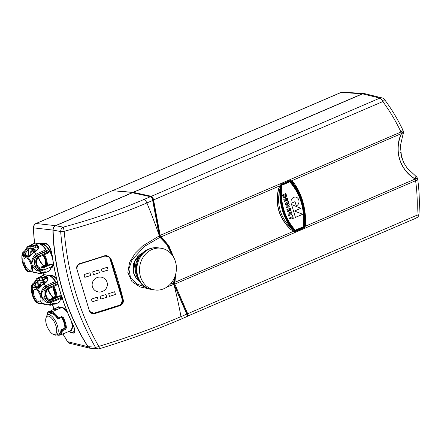 <?xml version="1.0" encoding="UTF-8"?>
<svg xmlns="http://www.w3.org/2000/svg" width="441" height="441" viewBox="0 0 441 441"><rect width="100%" height="100%" fill="white"/><g stroke="black" fill="none" stroke-linecap="round" stroke-linejoin="round"><path stroke-width="0.66" d="M29.597 270.267A6.753 2.9 -113.3 0 0 30.969 264.473A6.753 2.9 -113.3 0 0 25.821 257.687A6.753 2.9 -113.3 0 0 24.448 263.481A6.753 2.9 -113.3 0 0 29.597 270.267M30.92 255.383L26.35 255.019L24.387 254.137L25.958 252.616A12.629 5.424 -113.3 0 0 25.661 254.904M36.156 246.993A12.701 5.452 66.7 0 1 37.298 247.346L36.824 245.769A0.546 0.452 -67.2 0 1 37.165 245.08C39.392 246.74 38.957 248.845 35.859 251.403L31.851 253.999L33.963 252.004L35.578 251.265C37.672 249.656 38.45 248.25 37.909 247.043L36.824 245.769A14.371 6.168 -113.3 0 0 35.688 245.439L36.151 246.993L35.44 247.147L34.977 245.598L32.695 246.602L29.812 246.155A5.033 2.161 -113.3 0 0 29.553 246.144L29.927 245.505L31.802 244.694M22.094 255.493L22.05 254.358L22.761 252.632L24.894 250.615L25.38 251.161L23.494 252.93L22.474 254.981L24.057 255.477A0.546 0.48 98.7 0 0 23.759 256.182L22.094 255.493A0.546 0.529 132 0 1 22.474 254.981L24.387 254.137M22.761 252.632L22.05 254.358C21.284 260.063 22.822 265.565 26.675 270.862L28.279 271.259A0.546 0.48 98.7 0 0 28.654 271.601L34.591 272.251A0.546 0.38 87 0 0 34.712 272.213M32.171 254.071L29.657 256.651L23.759 256.182A8.814 3.782 -113.3 0 0 23.45 263.327A8.814 3.782 -113.3 0 0 28.279 271.259L34.277 272.047L37.876 273.078L40.495 272.99L42.132 272.323C45.803 271.673 46.889 271.739 45.401 272.521A0.546 0.491 -99.5 0 1 45.302 272.549L45.302 272.549A0.546 0.491 -99.5 0 1 44.756 272.207L45.324 271.97M42.529 270.471L40.539 271.298C36.57 271.287 33.714 269.065 31.967 264.628C31.223 260.758 32.391 257.351 35.473 254.402L45.836 249.865A14.944 6.417 -113.3 0 0 38.521 243.619L35.986 244.733A14.917 6.406 66.7 0 1 37.165 245.08M37.998 247.881L37.298 247.346M28.858 248.608L28.345 248.84A3.352 1.439 -113.3 0 0 28.263 249.391A20.363 8.743 -113.3 0 0 28.753 255.372M28.345 248.84L27.16 250.852L28.582 249.253M27.447 246.74L29.613 245.769M31.416 244.849L31.879 244.512M31.344 244.882L31.95 244.452A0.546 0.491 56.5 0 1 32.017 244.413A5.606 2.409 66.7 0 1 32.171 244.325A5.606 2.409 66.7 0 1 32.265 244.292L30.104 245.45A5.579 2.392 66.7 0 1 30.109 245.45L32.728 245.852L33.24 248.426M27.16 250.852L26.736 251.546L23.494 252.93L22.761 252.61L24.894 250.615L27.348 246.762L27.987 247.225L25.534 251.089L24.878 250.659L27.348 246.762L29.641 245.725M26.736 251.546L25.958 252.616M40.065 273.211L41.046 273.585L44.321 272.521A0.546 0.48 -81.3 0 1 44.089 272.549L45.401 272.521M39.977 256.552A1.097 0.458 -113.6 0 0 40.098 256.541L48.345 252.93L48.427 251.987L37.932 256.579C35.699 258.795 35.153 261.519 36.283 264.76C37.127 268.122 39.006 269.815 41.912 269.842L44.161 268.883C40.473 269.953 37.849 268.575 36.283 264.76C35.462 260.631 36.763 257.583 40.181 255.62L48.62 251.745M40.252 267.985A6.025 5.253 98.7 0 0 42.248 267.604L49.905 264.275A0.546 0.496 -109.8 0 1 49.954 264.258M40.776 268.095L43.339 267.775L51.636 264.324L50.324 264.126L50.963 264.446M42.887 272.819L42.998 272.351L40.704 273.304L41.046 273.585L40.616 273.001M30.115 248.013L29.553 246.144M51.04 267.698A12.596 5.408 -113.3 0 0 52.369 266.381L41.807 270.768A1.097 0.463 -112.6 0 1 41.686 270.78L40.021 270.978L36.487 268.464L34.618 264.17L34.519 259.319L37.094 255.477L47.595 250.885L45.836 249.865L47.148 250.747A0.546 0.48 98.7 0 0 46.911 250.78L36.427 255.378C33.312 258.272 31.824 261.353 31.967 264.628L39.188 270.851L41.807 270.768A1.097 0.463 -112.6 0 0 41.912 269.842M42.27 267.599L43.339 267.775A1.097 0.463 67.4 0 1 44.161 268.883M40.539 271.298A2.188 0.777 68.6 0 1 40.578 271.017M37.932 256.579A1.097 0.458 66.4 0 0 37.094 255.477L36.427 255.378A2.188 0.772 67.6 0 1 35.473 254.402M24.057 255.477L29.878 256.111L31.851 253.999M28.836 271.634L27.535 271.364M27.43 255.995A0.546 0.48 98.7 0 0 27.133 256.695A8.814 3.782 -113.3 0 1 31.967 264.628A8.814 3.782 -113.3 0 1 31.658 271.772A0.546 0.48 98.7 0 0 32.028 272.119M34.277 272.047A0.546 0.38 87 0 0 34.591 272.251L37.656 273.155C40.247 273.657 39.343 273.211 40.418 273.084L40.291 273.067M35.512 272.301L35.252 272.825L33.174 272.246M35.964 272.566L35.252 272.825M30.44 255.863L29.878 256.111A0.546 0.38 86.6 0 0 29.657 256.651M34.707 243.212L35.605 243.101A0.546 0.48 98.7 0 0 35.368 243.134A5.634 2.42 -113.3 0 0 34.707 243.212L31.95 244.452A0.546 0.491 56.5 0 0 31.769 244.689M32.265 244.292A0.546 0.496 71.7 0 0 32.011 244.579M49.899 264.28A0.546 0.546 0 0 1 49.927 264.269L50.324 264.126M39.084 301.887A6.753 2.9 -113.3 0 0 40.456 296.098A6.753 2.9 -113.3 0 0 35.308 289.313A6.753 2.9 -113.3 0 0 33.935 295.101A6.753 2.9 -113.3 0 0 39.084 301.887M40.407 287.008L35.837 286.644L33.874 285.751M45.644 278.613A12.701 5.452 66.7 0 1 46.785 278.966L46.311 277.395A0.546 0.452 -67.2 0 1 46.652 276.7C48.879 278.365 48.444 280.47 45.346 283.028L41.338 285.625L43.45 283.624L45.065 282.885C47.159 281.281 47.937 279.875 47.396 278.668L46.311 277.395A14.371 6.168 -113.3 0 0 45.175 277.064L45.638 278.613L44.927 278.773L44.464 277.224L42.182 278.221L39.299 277.78A5.033 2.161 -113.3 0 0 39.04 277.764L39.414 277.13L41.289 276.32M34.37 282.279L36.829 278.392L37.474 278.85L35.021 282.714L32.987 284.555L31.961 286.6L33.874 285.757L35.445 284.236A12.629 5.424 -113.3 0 0 35.148 286.529M31.581 287.119A0.546 0.529 132 0 1 31.961 286.6L33.544 287.102A0.546 0.48 98.7 0 0 33.246 287.808L31.581 287.119L31.537 285.983L32.248 284.258L34.381 282.24L34.872 282.78M32.248 284.258L31.537 285.983C30.771 291.688 32.309 297.19 36.162 302.487L37.772 302.879A0.546 0.48 98.7 0 0 38.141 303.226L41.515 303.744A0.546 0.48 98.7 0 0 41.746 303.711M41.658 285.691L39.144 288.271L33.246 287.808A8.814 3.782 -113.3 0 0 32.937 294.952A8.814 3.782 -113.3 0 0 37.772 302.879L43.764 303.673L47.363 304.703L49.982 304.615L51.625 303.943C55.29 303.292 56.376 303.358 54.888 304.147A0.546 0.491 -99.5 0 1 54.789 304.174L54.789 304.174A0.546 0.491 -99.5 0 1 54.243 303.832L54.811 303.595M52.016 302.091L50.026 302.923C46.057 302.912 43.201 300.685 41.454 296.253C40.71 292.383 41.878 288.976 44.96 286.027L55.323 281.485A14.944 6.417 -113.3 0 0 48.014 275.239L45.473 276.358A14.917 6.406 66.7 0 1 46.652 276.7M47.49 279.506L46.785 278.966M38.345 280.233L37.832 280.465A3.352 1.439 -113.3 0 0 37.75 281.016A20.363 8.743 -113.3 0 0 38.24 286.997M37.832 280.465L36.653 282.472L38.069 280.873M36.939 278.365L39.1 277.395M40.908 276.468L41.366 276.132M40.831 276.501L41.437 276.072A0.546 0.491 56.5 0 1 41.504 276.038A5.606 2.409 66.7 0 1 41.658 275.95A5.606 2.409 66.7 0 1 41.752 275.917L39.591 277.075A5.579 2.392 66.7 0 1 39.596 277.075L42.215 277.477L42.727 280.052M36.653 282.472L35.445 284.236M53.758 309.108L52.363 304.466L53.808 304.147A0.546 0.48 -81.3 0 1 53.582 304.174L54.888 304.147M57.815 283.651L47.419 288.205C45.186 290.415 44.64 293.144 45.77 296.385C46.619 299.748 48.493 301.44 51.399 301.468L61.817 297.129M49.739 299.604A6.025 5.253 98.7 0 0 51.735 299.23L59.386 295.905A0.546 0.496 -109.8 0 1 59.441 295.883M49.464 288.177A1.097 0.458 -113.6 0 0 49.585 288.16C43.565 291.319 46.062 299.246 50.268 299.72L52.826 299.395L61.123 295.95L59.816 295.751L60.45 296.071M49.552 304.836L50.191 304.929L50.103 304.626M39.602 279.638L39.04 277.764M60.527 299.323A12.596 5.408 -113.3 0 0 61.856 298L51.294 302.394A1.097 0.463 -112.6 0 1 51.173 302.405L49.508 302.598L45.974 300.084L44.106 295.79L44.006 290.944L46.581 287.102L57.082 282.51L55.323 281.485L56.635 282.372A0.546 0.48 98.7 0 0 56.398 282.405L45.914 287.003C42.799 289.891 41.311 292.978 41.454 296.253L48.675 302.471L51.294 302.394A1.097 0.463 -112.6 0 0 51.399 301.468M51.757 299.219L52.826 299.395A1.097 0.463 67.4 0 1 53.648 300.503C49.96 301.572 47.336 300.2 45.77 296.385C44.949 292.256 46.25 289.208 49.668 287.245L57.821 283.673M50.026 302.923A2.188 0.777 68.6 0 1 50.07 302.642M47.419 288.205A1.097 0.458 66.4 0 0 46.581 287.102L45.914 287.003A2.188 0.772 67.6 0 1 44.96 286.027M33.544 287.102L39.37 287.736L41.338 285.625M38.323 303.254L37.022 302.989M36.917 287.615A0.546 0.48 98.7 0 0 36.62 288.32A8.814 3.782 -113.3 0 1 41.454 296.253A8.814 3.782 -113.3 0 1 41.145 303.397A0.546 0.48 98.7 0 0 41.515 303.744L44.078 303.871A0.546 0.38 87 0 0 44.199 303.838M43.764 303.673A0.546 0.38 87 0 0 44.078 303.871L47.143 304.781C49.734 305.282 48.83 304.83 49.905 304.709L49.778 304.692M44.999 303.926L44.624 304.362L44.999 303.926M42.661 303.871L44.624 304.362M53.129 303.579L50.191 304.929L50.533 305.211L50.191 304.929L50.533 305.211L52.435 304.439L52.418 303.739M34.404 282.229L32.248 284.236L32.987 284.555L36.223 283.172M34.365 282.284L35.021 282.714M34.376 282.251L36.835 278.387L39.128 277.35M39.927 287.488L39.37 287.736A0.546 0.38 86.6 0 0 39.144 288.271M44.194 274.831L48.251 275.206A0.546 0.48 98.7 0 0 48.014 275.239L44.855 274.76A5.634 2.42 -113.3 0 0 44.194 274.831L41.437 276.072A0.546 0.491 56.5 0 0 41.256 276.314M41.752 275.917A0.546 0.496 71.7 0 0 41.498 276.204M59.386 295.905A0.546 0.546 0 0 1 59.419 295.889L59.816 295.751M112.234 190.749L36.162 223.499A2.188 0.943 -113.3 0 0 35.942 223.532L112.234 190.749M132.785 192.767A219.061 191.124 -81.3 0 1 132.78 192.452L112.466 190.71M152.928 200.495L152.674 200.468C152.255 198.34 151.511 197.077 150.442 196.692L132.377 192.761L55.715 225.704L63.272 227.132C92.009 219.409 118.905 210.192 143.948 199.481L150.442 196.692A0.546 0.474 102.3 0 1 150.701 196.664L150.701 196.664C151.781 196.802 152.547 198.07 152.994 200.462L159.515 235.384L159.234 235.494L152.674 200.468L146.886 202.954C121.308 213.896 93.757 223.344 64.221 231.293C67.886 274.346 79.402 312.719 98.756 346.406C128.116 337.453 155.53 327.52 180.986 316.61L186.775 314.124L173.495 283.546L174.454 277.736M98.123 348.842A4.382 4.382 0 0 0 99.683 348.66L98.756 346.406A4.382 1.874 -30 0 1 95.344 347.139A4.382 3.804 -86.3 0 0 98.123 348.842L90.835 348.373L88.073 346.676L95.344 347.139C85.73 330.496 77.969 312.36 72.065 292.73C66.178 273.007 62.374 252.616 60.665 231.547L53.107 230.114C53.141 228.036 54.011 226.564 55.715 225.704M60.665 231.547A4.382 3.732 -79.3 0 1 63.272 227.132L64.221 231.293L60.665 231.547M132.377 192.761L132.862 192.86M53.107 230.114A219.045 191.107 98.7 0 0 63.013 291.65A219.045 191.107 98.7 0 0 88.073 346.676M174.206 284.544L174.052 284.892A273.822 117.554 -113.3 0 1 180.986 316.61A4.382 1.88 -113.3 0 1 180.38 319.411L186.846 316.632C187.513 317.062 187.618 314.229 186.973 313.722A0.546 0.287 153.4 0 1 186.775 314.124C187.497 315.795 187.386 316.649 186.444 316.682M174.079 284.219L166.891 287.063M159.537 235.737L159.234 235.494A273.822 117.554 -113.3 0 0 146.886 202.954A4.382 1.88 66.7 0 0 143.948 199.481M159.642 236.464L159.934 236.668A0.546 0.353 126.2 0 1 159.984 237.335L159.317 235.863L142.526 246.056L135.211 253.283L129.654 262.169L127.84 272.455L131.958 281.623L140.183 286.981L149.692 288.987M173.87 283.122L173.396 282.935A4.382 1.88 66.7 0 1 173.55 283.293L186.973 313.722M173.798 283.552L173.495 283.546L173.798 283.552M119.445 305.712C122.273 304.538 123.469 302.675 123.039 300.117L123.331 300.134C119.935 286.231 115.751 272.29 110.785 258.31L106.716 255.477L104.754 255.741A182.69 42.65 -16.7 0 1 79.777 263.575C77.291 264.578 76.304 266.375 76.828 268.966L89.374 310.795L89.755 311.666L94.771 313.557A182.69 42.65 -16.7 0 0 119.748 305.729L94.771 313.557M123.331 300.134C123.596 302.818 122.4 304.681 119.748 305.729M76.938 267.908A4.382 4.256 -30.2 0 1 80.064 263.757L80.13 263.872A4.382 4.256 149.8 0 0 77.032 268.563L76.938 268.001M89.799 310.993L89.837 311.059A4.382 4.256 149.8 0 1 89.716 310.839L89.87 311.109L89.716 310.839A4.052 3.936 149.8 0 0 94.633 313.176L119.351 305.409C121.903 304.505 123.028 302.774 122.725 300.216L110.178 258.393L109.015 256.701L104.539 256.034L79.821 263.801A4.052 3.936 149.8 0 0 77.032 268.563M89.837 311.059A4.382 4.256 149.8 0 0 94.848 312.939L119.368 305.233A4.382 4.256 149.8 0 0 122.317 299.841L110.046 258.933A4.382 4.256 149.8 0 0 104.649 256.166L104.583 256.05A4.382 4.256 -30.2 0 1 109.627 257.991M80.13 263.872L104.649 256.166M89.732 311.633A4.382 4.256 149.8 0 0 94.727 313.479M123.039 300.117L110.493 258.294L106.601 255.471M84.843 277.35L90.791 275.482L89.964 272.725L84.016 274.594L84.843 277.35M107.284 267.285L101.336 269.153L102.163 271.904L108.111 270.035L107.284 267.285L108.111 270.035M98.635 270.002L92.693 271.871L93.514 274.622L99.462 272.753L98.635 270.002M115.454 294.522L114.627 291.766L108.679 293.634L109.506 296.391L115.454 294.522L114.621 291.766M100.035 296.352L100.862 299.108L106.81 297.24L105.983 294.483L100.035 296.352M91.364 299.081L92.186 301.831L98.134 299.963L97.307 297.206L91.364 299.081M101.893 291.694A7.668 7.442 149.8 0 0 106.38 280.702A7.668 7.442 149.8 0 0 97.61 277.411A7.668 7.442 149.8 0 0 93.123 288.408A7.668 7.442 149.8 0 0 101.893 291.694M93.117 288.392A7.668 7.442 149.8 0 0 101.877 291.672A7.668 7.442 149.8 0 0 106.369 280.691M92.18 301.809L98.134 299.963M98.123 299.941L97.301 297.212M100.857 299.081L106.81 297.24M106.794 297.212L105.978 294.483M109.5 296.363L115.443 294.494M93.509 274.6L99.451 272.731L98.63 270.002M102.158 271.882L108.095 270.013M84.837 277.323L90.774 275.46L89.958 272.725M80.064 263.757L104.583 256.05M89.898 311.159A4.002 3.886 149.8 0 0 94.49 313.038M120.569 304.648L122.615 300.117L110.063 258.294L108.966 256.662M159.67 236.47L159.515 236.955L159.67 236.47M171.83 254.606L166.847 244.54L159.984 237.335L144.51 246.337L132.019 259.975L128.871 268.911L130.569 277.957L136.969 284.098L145.254 286.953M170.265 284.175L173.396 282.935M139.874 281.777L136.385 278.712L133.099 271.584L133.623 263.536L137.625 256.48L143.893 252.076M136.495 278.541L139.538 281.286M139.527 281.27L136.484 278.503L133.436 272.345L133.425 264.876L135.608 259.446L139.769 254.666L143.452 252.456L134.808 260.835L133.634 273.2L136.385 278.712M133.474 272.417A15.336 13.379 -81.3 0 1 133.314 271.788M139.251 280.834A15.606 13.616 -81.3 0 1 133.276 271.579M142.675 253.173A18.07 15.766 98.7 0 0 138.617 279.743M152.057 249.463A21.085 18.395 98.7 0 0 139.538 271.546A21.085 18.395 98.7 0 0 154.763 289.941A21.085 18.395 98.7 0 0 163.837 288.739A21.085 18.395 98.7 0 0 176.356 266.651A21.085 18.395 98.7 0 0 161.13 248.255A21.085 18.395 98.7 0 0 152.057 249.463M132.78 192.452L55.489 225.665C53.791 226.514 52.92 227.986 52.881 230.07L33.318 227.837C33.615 225.472 34.492 224.039 35.942 223.532M55.489 225.665L36.162 223.499C34.442 224.359 33.577 225.836 33.555 227.931A217.562 189.817 98.7 0 0 34.58 243.267M39.188 243.669L45.125 243.167C47.865 243.388 50.026 246.48 51.614 252.434L52.336 256.171C54.056 268.122 56.619 279.765 60.02 291.093C63.427 302.449 67.633 313.364 72.638 323.837L73.989 327.013C75.626 331.792 74.981 333.771 72.059 332.949L68.553 331.566M52.881 230.07A219.061 191.124 98.7 0 0 62.793 291.622A219.061 191.124 98.7 0 0 87.858 346.659L90.725 348.362M52.336 256.171L51.614 252.434M63.002 333.909A217.562 189.817 98.7 0 0 67.682 341.698L69.865 343.318C69.187 343.318 68.377 342.729 67.44 341.549L67.44 341.549A2.188 0.755 -32.3 0 0 67.682 341.698L87.858 346.659M68.857 331.318L70.593 332.327M43.902 243.377L42.65 243.956M52.716 259.429A12.596 5.408 -113.3 0 0 52.132 257.064A12.596 5.408 -113.3 0 0 42.474 244.402L42.656 243.978A12.921 5.546 66.7 0 1 52.165 255.763M30.087 247.914L29.293 248.255A3.225 1.384 66.7 0 1 29.657 248.211L32.761 248.636L36.421 247.043M38.477 287.019L38.02 281.286L38.78 279.881A3.225 1.384 66.7 0 1 39.144 279.837L42.253 280.261L45.908 278.668M56.696 297.058L56.895 296.319A0.546 0.331 -2.1 0 1 56.139 296.247L55.533 296.903L55.93 297.388M64.849 327.751L65.626 327.872L65.02 328.528L65.483 329.344L62.275 330.778A12.535 5.38 66.7 0 1 60.23 335.083L69.981 330.959A12.596 5.408 -113.3 0 0 71.409 321.412M50.131 311.186L53.934 309.147L57.032 309.576L52.606 311.506L49.453 311.103L48.267 311.506A3.225 1.384 66.7 0 1 48.631 311.462L49.453 311.103M45.936 318.148A9.856 4.234 -113.3 0 0 47.319 326.99A9.856 4.234 -113.3 0 0 52.782 334.085A9.856 4.234 -113.3 0 0 53.962 334.504A9.856 4.234 -113.3 0 0 55.968 326.048A9.856 4.234 -113.3 0 0 48.449 316.142A9.856 4.234 -113.3 0 0 45.936 318.148L46.255 316.958A10.953 4.702 66.7 0 1 47.788 314.868L50.517 313.694A10.953 4.702 66.7 0 1 51.779 313.557A10.953 4.702 66.7 0 1 57.209 318.242L57.821 318.336A0.546 0.48 98.7 0 0 58.19 318.678A0.546 0.546 0 0 0 58.477 318.645L58.405 317.889L57.821 318.336A11.984 5.143 -113.3 0 0 51.443 312.592L48.334 312.167A0.546 0.48 97.8 0 1 48.631 311.462L51.74 311.886A12.535 5.38 66.7 0 1 58.405 317.889L61.657 316.588L63.195 317.322A12.557 5.391 66.7 0 1 66.382 327.944L65.483 329.344M43.119 279.881L42.661 279.826M33.632 248.261L33.174 248.2M47.209 265.432L47.407 264.699A0.546 0.331 177.9 0 1 46.647 264.622A12.012 5.154 -113.3 0 0 45.759 259.639A12.012 5.154 -113.3 0 0 43.835 254.904M41.768 266.783A0.546 0.397 7.1 0 0 41.702 267.285A10.578 4.542 66.7 0 1 41.614 267.825M43.62 265.829A9.989 4.289 66.7 0 1 38.367 257.759M43.251 255.157A10.551 4.531 66.7 0 1 45.054 259.534A10.551 4.531 66.7 0 1 45.842 264.501L46.647 264.622L46.046 265.278L45.186 265.146L45.842 264.501A0.546 0.358 -179.2 0 1 45.748 264.297L45.125 265.157L41.934 266.59L42.838 266.711L46.046 265.278L46.443 265.763M44.006 265.658A9.801 4.206 66.7 0 1 38.665 257.478M51.101 299.445A10.578 4.542 66.7 0 0 51.189 298.91A0.546 0.48 -81.3 0 1 51.481 298.204L52.325 298.331A0.546 0.48 98.7 0 0 52.027 299.037A0.546 0.369 2.6 0 0 52.049 299.053A11.984 5.143 -113.3 0 0 52.027 299.037L51.189 298.91A0.546 0.397 -172.9 0 1 51.255 298.408M53.107 297.454A9.989 4.289 66.7 0 1 47.854 289.384M53.493 297.284A9.801 4.206 66.7 0 1 48.152 289.098M61.222 317.542L61.949 317.944A10.953 4.702 66.7 0 1 64.86 327.635L64.403 328.319L60.952 329.802A10.953 4.702 66.7 0 1 60.908 330.568A10.953 4.702 66.7 0 1 59.166 333.82L56.437 334.995A10.953 4.702 66.7 0 1 55.175 335.132A10.953 4.702 66.7 0 1 53.863 334.669L52.782 334.085M47.788 314.868A10.953 4.702 66.7 0 1 49.056 314.731A10.953 4.702 66.7 0 1 56.961 324.4A10.953 4.702 66.7 0 1 56.437 334.995M61.101 317.592L57.738 319.091A10.953 4.702 66.7 0 0 57.209 318.242M45.125 243.167A1.097 0.981 80.5 0 0 45.186 243.404L42.838 243.807M51.514 252.5C48.405 243.162 48.179 246.05 47.953 244.975L45.186 243.404A11.874 5.099 -113.3 0 1 49.177 246.563M72.638 323.837A1.097 0.336 154.4 0 1 72.517 323.76L73.812 326.825C74.634 329.681 74.876 331.125 74.54 331.163L71.988 332.735A1.097 0.904 112.8 0 0 72.059 332.949M40.181 244.016A0.331 0.292 -80.2 0 0 40.34 243.68L42.556 243.961A0.331 0.287 98.3 0 1 42.375 244.386L40.142 244.033M43.212 267.152L42.838 266.711A0.546 0.48 -81.3 0 0 42.54 267.411A0.546 0.369 2.6 0 0 42.562 267.428M41.867 266.667L41.934 266.59A0.546 0.546 0 0 0 41.614 267.02L41.448 267.863M54.563 296.821L55.235 295.922A0.546 0.358 0.8 0 0 55.329 296.126L54.673 296.771L55.533 296.903L52.325 298.331L52.7 298.772M50.941 299.489L51.101 298.645A0.546 0.546 0 0 1 51.421 298.21L54.673 296.771L51.354 298.287M57.054 334.73L58.14 334.912A11.984 5.143 -113.3 0 0 61.52 330.656A0.546 0.369 2.6 0 0 62.275 330.778L61.812 329.956A0.546 0.48 98.7 0 0 61.52 330.656L60.908 330.568M62.732 329.036L60.952 329.829A0.546 0.48 -81.3 0 1 60.968 329.829L61.812 329.956L65.02 328.528L64.21 328.402M61.801 317.757L61.768 317.586A10.551 4.531 66.7 0 1 64.623 325.331M61.668 317.344L58.416 318.65L61.668 317.344L62.578 317.713A12.012 5.154 -113.3 0 1 65.626 327.872A0.546 0.331 -2.1 0 0 66.382 327.944M61.569 317.404L62.578 317.713L63.195 317.322M61.938 317.322L61.657 316.588M280.498 186.168L279.875 185.815L279.252 186.085L279.528 186.488L280.95 184.437A1.097 0.469 -113.3 0 0 280.972 184.525L279.892 189.591C278.084 196.631 278.177 203.61 280.173 210.528C282.328 217.419 286.104 223.344 291.507 228.3L295.084 231.564A1.097 0.469 -113.3 0 0 295.112 231.652L292.879 230.979L292.901 231.586L293.524 231.316A1.097 0.309 -66.2 0 1 293.833 230.615M301.887 202.088A54.927 47.926 98.7 0 0 290.117 181.174L281.402 184.917A54.927 47.926 98.7 0 0 295.211 230.935L303.921 227.192A54.927 47.926 98.7 0 0 301.887 202.088M295.106 230.825L303.656 227.148A54.927 47.926 98.7 0 0 301.622 202.05A54.927 47.926 98.7 0 0 289.952 181.245M280.95 184.437L290.217 180.457L292.113 181.08L292.251 180.501L291.628 180.766A1.097 0.706 -62.2 0 0 291.418 181.477L290.239 180.545L280.972 184.525A55.478 48.4 98.7 0 0 282.984 210.214A55.478 48.4 98.7 0 0 295.084 231.564L304.351 227.578L304.753 225.93A1.097 0.364 -161.4 0 0 305.277 226.266L304.378 227.672L295.112 231.652M161.632 237.137L161.775 236.563L161.213 236.806L168.875 245.747L173.776 257.55M173.87 283.591A0.546 0.474 -81.5 0 1 173.903 283.436L174.206 282.251L175.424 282.064L174.983 281.65L174.603 283.635L187.695 313.727C188.417 315.398 188.307 316.252 187.364 316.285M305.486 225.798L305.277 226.266L414.876 179.173L414.871 178.798L414.876 179.173L305.9 225.996L305.486 225.798L305.9 225.996M403.239 131.038A4.382 2.321 164.5 0 1 403.278 131.148A4.382 2.321 164.5 0 1 401.437 133.832L401.376 133.612A4.382 1.88 -113.3 0 0 401.106 132.41A4.382 1.88 -113.3 0 0 400.979 132.019C395.935 121.336 389.883 111.187 382.816 101.579L152.95 200.175M417.456 178.429A4.382 0.38 162.3 0 0 417.456 178.407A4.382 4.382 0 0 0 415.731 176.108L407.142 168.076L403.95 163.06L401.575 157.128L400.362 145.861L403.118 133.965A4.382 0.656 -158 0 1 401.437 133.832L401.238 133.888C393.73 149.819 399.678 169.818 414.705 178.776L414.711 179.145M403.195 130.856A4.382 2.332 164.5 0 1 403.212 130.916A4.382 2.332 164.5 0 1 401.376 133.612L292.251 180.501M132.984 192.816L133.303 192.364L151.362 196.295C152.432 196.68 153.176 197.943 153.595 200.071L160.331 236.073L159.686 236.155M167.988 245.609L159.741 236.481M173.997 283.866L174.603 283.635L173.875 283.431M290.432 214.982A1.378 1.202 98.7 0 0 291.782 213.13L291.396 211.845L287.967 213.317L288.227 214.177L289.368 213.687L288.535 215.214L288.866 216.316L289.787 214.629A1.378 1.202 98.7 0 0 291.76 213.124L291.374 211.856M290.895 213.031L290.106 213.35L290.233 213.78A0.458 0.402 98.7 0 0 290.768 214.05A0.458 0.402 98.7 0 0 291.021 213.455L290.895 213.031L290.128 213.356L290.261 213.786A0.458 0.402 98.7 0 0 290.569 214.072L290.542 214.072M284.313 197.772A2.067 1.803 98.7 0 0 286.341 194.988L285.895 193.489L282.461 194.966L282.913 196.465A2.067 1.803 98.7 0 0 286.314 194.983L285.867 193.5M285.388 194.674L283.453 195.49L283.646 196.129A1.147 1.003 98.7 0 0 284.947 196.796A1.147 1.003 98.7 0 0 285.581 195.319L285.388 194.674L283.48 195.495L283.673 196.135A1.147 1.003 98.7 0 0 284.451 196.862L284.428 196.857M342.756 92.158L341.169 92.439A2.188 0.943 66.7 0 0 340.954 92.472L342.762 92.158L363.946 93.525L362.353 93.806L133.088 192.32L132.763 192.805M363.946 93.525L364.63 93.641M112.372 190.716L133.088 192.32M296.291 205.914A4.592 4.008 98.7 0 0 298.992 201.107A4.592 4.008 98.7 0 0 295.69 197.105A4.592 4.008 98.7 0 0 291.198 203.284L295.007 201.647L296.291 205.925A4.592 4.008 98.7 0 0 299.02 201.118A4.592 4.008 98.7 0 0 295.702 197.105M291.198 203.284L295.007 201.647M292.576 218.631L293.337 218.306L292.543 215.655L291.777 215.98L292.047 216.878L289.379 218.025L289.638 218.879L292.278 217.733L292.576 218.631L293.309 218.301L292.521 215.666M289.638 218.879L292.306 217.733M288.221 214.161L289.368 213.687M288.855 216.283L289.787 214.629M287.504 211.768L288.243 211.448L287.857 210.164L288.431 209.916L288.838 211.206L289.605 210.881L289.219 209.596L289.787 209.348L290.172 210.633L290.911 210.302L290.272 208.174M288.838 211.195L289.577 210.875L289.191 209.591L289.787 209.348M290.172 210.633L290.939 210.307L290.294 208.169L286.865 209.64L287.504 211.779L288.271 211.454L287.885 210.17L288.453 209.922M286.192 207.408L289.897 206.923L289.632 206.046M289.897 206.923L289.66 206.041L287.626 206.234L289.241 204.74L288.883 203.549M287.653 206.239L289.268 204.745L288.91 203.544L286.837 203.621L288.491 202.243L288.232 201.377M286.865 203.621L288.519 202.248L288.254 201.366L285.118 203.819L285.393 204.734L288.001 204.613L285.922 206.504L286.198 207.413L289.924 206.928M285.393 204.734L288.001 204.613M284.445 201.581L285.189 201.267L284.803 199.982L285.371 199.734L285.785 201.024L286.545 200.694L286.165 199.415L286.733 199.167L287.119 200.451L287.879 200.12L287.24 197.981L283.811 199.459L284.451 201.598L285.211 201.267L284.831 199.988L285.399 199.74M285.779 201.008L286.523 200.694L286.137 199.409L286.733 199.167M287.113 200.435L287.857 200.12L287.218 197.992M295.431 217.391L302.675 214.276L294.516 211.019L300.878 208.29L291.584 204.58L295.431 217.407L302.702 214.282L294.544 211.024L300.905 208.29L291.584 204.569M303.182 226.779A54.215 47.303 98.7 0 0 289.715 181.89L281.821 185.281A54.215 47.303 98.7 0 0 295.288 230.169L303.182 226.779M295.288 230.169L295.183 230.152A54.215 47.303 98.7 0 1 281.716 185.27L281.821 185.281M289.715 181.89L281.716 185.27M152.437 198.444L151.373 196.978M133.303 192.364L362.557 93.856L364.735 93.663L382.071 97.919A4.382 3.831 -76.2 0 0 379.877 98.106L362.557 93.856M187.067 313.92A0.546 0.287 -26.7 0 0 187.695 313.727L416.916 215.236C417.649 203.736 417.208 192.232 415.593 180.722A4.382 1.88 -113.3 0 0 415.488 180.336A4.382 1.88 -113.3 0 0 415.025 179.107A4.382 0.397 162.3 0 1 417.544 178.677A4.382 0.397 162.3 0 0 417.544 178.677L417.456 178.407A4.382 0.38 162.3 0 0 414.942 178.848A4.382 0.948 124 0 0 415.731 176.108M174.156 284.357L415.593 180.722A4.382 1.152 172 0 0 417.71 179.404A4.382 4.382 0 0 0 417.544 178.677M403.118 133.965A4.382 4.382 0 0 0 403.278 131.148L403.212 130.916A4.382 4.382 0 0 0 402.953 130.216A4.382 0.871 154.7 0 1 400.979 132.019L159.57 235.615M174.206 282.251L174.928 276.546M175.424 282.064L292.901 231.586L175.424 282.064L175.011 281.865M160.656 237.087A0.546 0.353 -51.8 0 0 161.213 236.806L160.331 236.073L159.818 236.492A0.546 0.474 -82.1 0 1 159.73 236.42M279.528 186.488L278.42 189.233C274.997 204.679 278.993 217.997 290.404 229.188L292.879 230.979L290.569 229.21C279.147 218.041 275.151 204.723 278.585 189.261L279.528 186.488L279.252 186.085L161.775 236.563M402.953 130.216C397.843 119.445 391.707 109.23 384.546 99.567A4.382 0.645 143.5 0 1 382.816 101.579A4.382 1.88 66.7 0 0 379.877 98.106L151.362 196.295A0.546 0.474 102.3 0 0 151.031 196.774M401.42 133.761L401.404 133.91C393.989 150.453 399.607 169.294 414.871 178.798L414.705 178.776M416.31 218.036A4.382 4.382 0 0 0 418.95 214.298A4.382 1.279 -176.2 0 1 416.916 215.236A4.382 1.88 -113.3 0 1 416.31 218.036L187.155 316.324M175.75 273.828L174.983 281.65M290.217 180.457A1.097 0.469 -113.3 0 0 290.239 180.545A55.478 48.4 98.7 0 1 304.351 227.578A1.097 0.469 -113.3 0 0 304.378 227.672M304.753 225.93L305.084 222.462A55.99 48.852 -81.3 0 0 293.938 184.371C302.107 195.567 305.806 208.587 305.034 223.427L305.04 223.383M305.084 222.534L305.734 222.694L305.464 225.572M292.113 181.08L293.745 182.745A1.097 0.65 142.1 0 0 293.469 183.754A55.99 48.852 -81.3 0 1 293.938 184.371L291.418 181.477M290.404 229.188L291.507 228.3A55.99 48.852 -81.3 0 1 282.383 210.368A55.99 48.852 -81.3 0 1 279.892 189.591L278.42 189.233M292.714 230.952L292.736 231.558M293.745 182.745C301.528 193.356 305.525 206.675 305.734 222.694M48.692 251.783L47.832 250.852A0.546 0.48 -81.3 0 0 47.595 250.885L48.427 251.987L48.692 251.783L48.345 252.93M35.605 243.101L38.764 243.586A0.546 0.48 98.7 0 0 38.527 243.614L35.368 243.134L30.109 245.45A0.546 0.48 98.7 0 0 29.812 246.155M52.694 265.565A0.546 0.43 -166.6 0 1 52.771 265.884L52.771 265.884A0.546 0.43 -166.6 0 1 52.529 266.149L52.733 265.25L52.462 265.427L51.636 264.324A0.546 0.48 98.7 0 1 51.867 264.297L50.561 264.098M52.247 266.392L52.529 266.149M52.655 265.19L52.369 266.381M25.931 252.627A12.629 5.424 -113.3 0 0 25.633 254.898M33.963 252.004L34.244 252.142A14.84 6.372 66.7 0 1 35.798 254.264A2.188 0.926 66.3 0 0 36.879 255.185M45.903 272.395L48.576 271.276A14.944 6.417 -113.3 0 0 50.958 266.965M40.897 271A2.188 0.937 67.4 0 0 40.87 271.16A14.84 6.372 66.7 0 1 40.495 272.99L41.934 272.4M32.728 245.852L35.986 244.733A0.546 0.48 -81.3 0 0 35.688 245.439L34.977 245.598L34.558 245.053M43.642 271.954L42.931 272.114M40.781 268.095C36.575 267.621 34.078 259.699 40.098 256.541A1.097 0.458 -113.6 0 0 40.181 255.62M29.657 246.48L27.987 247.225M43.72 272.207A0.546 0.48 -81.3 0 0 44.089 272.549L44.089 272.549A0.546 0.48 -81.3 0 1 43.72 272.207L43.72 272.207A14.371 6.168 -113.3 0 0 44.756 272.207L44.657 271.882M42.132 272.323L42.055 272.417C44.139 271.838 45.274 271.711 45.473 272.025L45.351 271.843M35.578 251.265L35.859 251.403M31.912 244.645L32.165 244.479L32.072 244.953M35.688 245.439A0.546 0.48 -81.3 0 1 35.986 244.733M52.236 264.644A0.546 0.48 98.7 0 0 51.867 264.297L52.727 265.228M46.178 249.948L46.184 249.843C43.725 246.172 41.25 244.082 38.764 243.586M45.092 274.726A0.546 0.48 98.7 0 0 44.855 274.754A0.546 0.48 98.7 0 0 44.855 274.76L39.596 277.075A0.546 0.48 98.7 0 0 39.299 277.78M61.734 298.017L62.016 297.774M35.418 284.247A12.629 5.424 -113.3 0 0 35.12 286.523M43.45 283.624L43.731 283.767A14.84 6.372 66.7 0 1 45.291 285.889A2.188 0.926 66.3 0 0 46.366 286.81M55.39 304.02L58.063 302.901A14.944 6.417 -113.3 0 0 60.45 298.585M50.384 302.625A2.188 0.937 67.4 0 0 50.357 302.785A14.84 6.372 66.7 0 1 49.982 304.615L51.426 304.025M61.812 297.107L53.648 300.503M42.215 277.477L45.473 276.358A0.546 0.48 -81.3 0 0 45.175 277.064L44.464 277.224L44.045 276.672M57.644 283.017L57.082 282.51A0.546 0.48 -81.3 0 1 57.319 282.477L56.635 282.372M57.705 284.566L57.992 284.313M57.832 284.555L49.585 288.16A1.097 0.458 -113.6 0 0 49.668 287.245M61.525 296.236L61.123 295.95A0.546 0.48 98.7 0 1 61.354 295.917L60.048 295.718M39.144 278.1L37.474 278.85M53.207 303.827A0.546 0.48 -81.3 0 0 53.576 304.174L53.576 304.174A0.546 0.48 -81.3 0 1 53.207 303.827L53.207 303.827A14.371 6.168 -113.3 0 0 54.243 303.832L54.144 303.502M51.625 303.943L51.542 304.036C53.626 303.463 54.761 303.336 54.96 303.651L54.838 303.463M45.065 282.885L45.346 283.028M41.404 276.27L41.652 276.099L41.559 276.573M45.175 277.064A0.546 0.48 -81.3 0 1 45.473 276.358M55.665 281.573L55.671 281.463C53.212 277.797 50.737 275.708 48.251 275.206M159.449 235.373L159.752 236.574M159.747 236.525A0.546 0.325 124.3 0 1 159.692 237.093A4.382 1.88 66.7 0 1 159.747 237.434M173.815 283.535L174.895 276.639M110.785 258.31L110.493 258.294M149.411 249.06A21.085 18.395 98.7 0 0 136.892 271.143A21.085 18.395 98.7 0 0 152.117 289.539C132.84 287.471 130.558 255.791 148.661 249.137C151.836 247.787 155.111 247.357 158.484 247.853A21.085 18.395 98.7 0 0 149.411 249.06M43.086 272.759L43.764 275.024M52.573 304.384L53.962 309.02M57.655 307.41A3.611 1.549 66.7 0 1 58.521 306.798L61.63 307.223A12.921 5.546 66.7 0 1 66.982 311.214M48.554 275.261A3.611 1.549 66.7 0 1 49.034 275.178L52.137 275.603A12.921 5.546 66.7 0 1 52.143 275.603A12.921 5.546 66.7 0 1 56.487 278.392M53.482 263.983A12.921 5.546 66.7 0 1 50.963 268.04M62.209 298.298A12.921 5.546 66.7 0 1 60.45 299.66M72.236 323.17A12.921 5.546 66.7 0 1 69.11 331.329M69.16 331.544L71.988 332.735A11.874 5.099 -113.3 0 0 74.579 329.719M56.713 279.329A12.596 5.408 -113.3 0 0 51.961 276.022L49.883 275.741M67.716 312.994A12.596 5.408 -113.3 0 0 61.453 307.647A12.596 5.408 -113.3 0 0 61.448 307.647L58.344 307.223A3.285 1.411 -113.3 0 0 57.975 307.267L53.245 309.334M44.502 254.611A12.557 5.391 66.7 0 1 46.476 259.484A12.557 5.391 66.7 0 1 47.407 264.699M41.553 244.805L42.375 244.386M35.749 251.183A11.984 5.143 -113.3 0 0 32.469 249.341A0.546 0.48 97.8 0 1 32.761 248.636A12.535 5.38 66.7 0 1 36.41 250.764M42.656 243.978L42.656 243.978A0.331 0.287 98.3 0 1 42.474 244.402M51.04 276.424L51.961 276.022A0.331 0.287 -82.2 0 0 52.137 275.603M45.236 282.802A11.984 5.143 -113.3 0 0 41.956 280.967A0.546 0.48 97.8 0 1 42.253 280.261A12.535 5.38 66.7 0 1 45.897 282.389M53.989 286.237A12.557 5.391 66.7 0 1 56.895 296.319M57.032 309.576L61.448 307.647A0.331 0.287 -82.2 0 0 61.63 307.223M51.443 312.592A0.546 0.48 97.8 0 1 51.74 311.886L52.606 311.506M53.934 309.147L58.344 307.223A0.331 0.287 -82.2 0 0 58.521 306.798M41.956 280.967L38.847 280.542A0.546 0.48 97.8 0 1 39.144 279.837L39.966 279.478M32.469 249.341L29.36 248.917A0.546 0.48 97.8 0 1 29.657 248.211L30.479 247.853M52.766 265.372A12.596 5.408 -113.3 0 0 52.948 260.851M42.54 267.439A11.984 5.143 -113.3 0 0 42.54 267.411L41.702 267.285A0.546 0.48 -81.3 0 1 41.994 266.585L45.125 265.157M29.977 255.433A10.578 4.542 66.7 0 1 34.905 251.568M29.36 248.917A2.674 1.147 -113.3 0 0 28.626 249.882A19.542 8.39 -113.3 0 0 29.056 255.4M34.767 251.635L32.369 251.1A10.033 4.305 -113.3 0 0 30.727 255.4M39.464 287.058A10.578 4.542 66.7 0 1 44.392 283.194M38.847 280.542A2.674 1.147 -113.3 0 0 38.113 281.501A19.542 8.39 -113.3 0 0 38.549 287.025M44.254 283.254L41.856 282.72A10.033 4.305 -113.3 0 0 40.214 287.025M48.334 312.167A2.674 1.147 -113.3 0 0 47.6 313.127A19.542 8.39 -113.3 0 0 47.606 314.957M28.626 249.882A0.546 0.369 -177.6 0 1 28.533 249.661L29.293 248.255M52.738 286.782A10.551 4.531 66.7 0 1 55.329 296.126L56.139 296.247A12.012 5.154 -113.3 0 0 53.322 286.529M58.14 334.912A0.546 0.474 99.6 0 0 58.504 335.259L56.58 334.934M47.529 315.006L47.512 312.906A0.546 0.369 2.4 0 0 47.6 313.127M57.413 318.562L58.19 318.678A0.546 0.48 98.7 0 0 58.416 318.65M362.353 93.806L341.169 92.439L112.775 190.578M26.791 270.983L28.654 271.601M28.571 271.766L30.655 271.91M44.089 272.549L40.996 273.624M40.941 273.635L39.188 273.365M51.206 266.662C50.599 269.6 49.723 271.138 48.576 271.276M47.832 250.852L47.148 250.747M62.258 297.51L61.856 298M36.283 302.609L38.141 303.226M38.058 303.391L40.142 303.535M45.451 304.185L44.817 304.444M53.576 304.174L50.483 305.249M50.428 305.255L48.675 304.99M60.693 298.281C60.086 301.22 59.21 302.758 58.063 302.901M132.642 192.739L150.701 196.664M180.38 319.411C155.32 330.149 128.425 339.895 99.683 348.66M159.708 236.492L164.069 240.367L168.346 246.205L172.414 255.378M152.117 289.539L154.763 289.941M158.484 247.853L161.13 248.255M72.517 323.76C67.512 313.286 63.306 302.377 59.893 291.021C56.492 279.671 53.934 268.034 52.22 256.116M69.865 343.318L90.036 348.269M34.359 243.36L33.318 227.837M43.554 275.112L42.876 272.847M38.78 279.881L39.574 279.533M43.201 255.179L44.982 259.495L45.748 264.297M62.876 333.964L67.44 341.549M28.99 255.394L28.533 249.661M55.235 295.922L52.688 286.804M58.504 335.259L60.23 335.083M60.952 329.818L61.641 329.504M47.512 312.906L48.267 311.506M61.751 317.669L61.084 317.195M340.954 92.472L112.549 190.617M384.546 99.567A4.382 4.382 0 0 0 382.071 97.919M403.063 161.208L400.555 152.167M418.95 214.298C419.733 202.673 419.319 191.041 417.71 179.404"/></g></svg>

